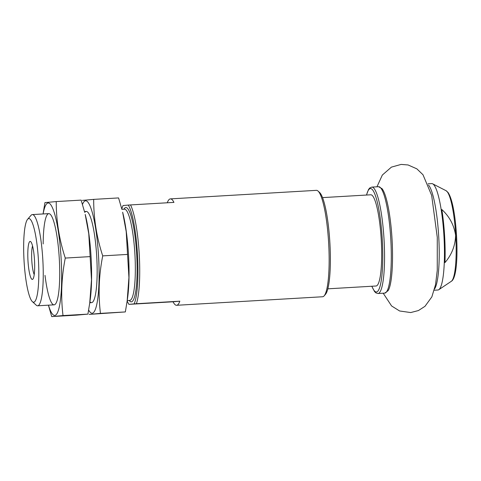 <?xml version="1.0" encoding="UTF-8"?>
<svg xmlns="http://www.w3.org/2000/svg" width="481" height="481" viewBox="0 0 481 481"><rect width="100%" height="100%" fill="white"/><g stroke="black" fill="none" stroke-linecap="round" stroke-linejoin="round"><path stroke-width="0.72" d="M428.036 183.814L431.697 183.598A53.295 9.163 86.7 0 1 432.635 183.814A53.295 9.163 86.7 0 1 443.957 236.267A53.295 9.163 86.7 0 1 438.828 289.682A53.295 9.163 86.7 0 1 437.975 290.007A53.295 9.163 86.7 0 1 437.92 290.007L434.265 290.223M441.811 209.518A52.856 9.085 86.7 0 1 444.961 262.602C451.743 254.714 455.291 245.635 455.609 235.365C454.076 225.162 449.476 216.546 441.811 209.518M34.217 274.633A15.735 2.706 86.7 0 1 31.776 260.377A15.735 2.706 86.7 0 1 32.54 245.935M32.365 279.413A19.036 3.271 86.7 0 1 27.886 258.988A19.036 3.271 86.7 0 1 30.712 241.666A19.036 3.271 86.7 0 1 34.506 260.221A19.036 3.271 86.7 0 1 32.9 279.088A19.036 3.271 86.7 0 1 32.365 279.413M121.807 209.055A51.774 8.899 86.7 0 1 123.034 205.549L128.247 205.08A51.774 8.899 86.7 0 1 137.446 253.92A51.774 8.899 86.7 0 1 134.115 303.884L128.902 304.353A51.774 8.899 86.7 0 1 127.176 300.865M128.247 205.08L130.525 204.924A53.295 9.163 86.7 0 1 139.201 253.812A53.295 9.163 86.7 0 1 136.394 303.727L134.115 303.884M128.902 304.353L173.046 301.791A53.295 9.163 -93.3 0 0 176.611 305.291A53.295 9.163 -93.3 0 0 176.659 305.291A53.295 9.163 -93.3 0 0 179.822 301.184L136.394 303.727M130.525 204.924L173.954 202.387A53.295 9.163 -93.3 0 0 170.388 198.881L316.39 190.344A53.295 9.163 86.7 0 1 318.037 191.065A53.295 9.163 86.7 0 1 328.649 243.013A53.295 9.163 86.7 0 1 324.164 295.845A53.295 9.163 86.7 0 1 322.667 296.747A53.295 9.163 86.7 0 1 322.619 296.753L176.611 305.291M170.388 198.881A53.295 9.163 -93.3 0 0 167.256 202.778M318.037 191.065L319.576 192.478A51.774 8.899 86.7 0 1 329.888 242.941A51.774 8.899 86.7 0 1 325.529 294.264L324.164 295.845M27.573 219.324L30.988 215.368A45.683 7.852 86.7 0 1 32.311 214.586A45.683 7.852 86.7 0 1 42.815 259.614A45.683 7.852 86.7 0 1 37.692 305.79A45.683 7.852 86.7 0 1 37.65 305.796A45.683 7.852 86.7 0 1 36.237 305.176L32.389 301.647A41.877 7.197 86.7 0 1 24.05 260.828A41.877 7.197 86.7 0 1 27.573 219.324A41.877 7.197 86.7 0 1 38.173 256.217A41.877 7.197 86.7 0 1 33.718 302.212A41.877 7.197 86.7 0 1 32.389 301.647M173.046 301.791L179.822 301.184M322.517 197.613L370.749 194.793A45.683 7.852 86.7 0 1 381.253 239.935A45.683 7.852 86.7 0 1 376.082 285.997L327.85 288.822M127.176 300.89L127.633 297.595A56.343 9.686 -93.3 0 0 122.643 212.241L126.208 231.626L128.926 277.567L127.17 300.89L125.349 311.928L89.159 314.394L100.451 313.384C98.142 294.396 98.894 275.228 102.718 255.88C96.681 237.464 93.669 218.633 93.681 199.381L82.383 200.397M93.681 199.381L118.573 197.925L121.843 209.193M88.648 310.029A56.343 9.686 -93.3 0 0 99.044 280.231A56.343 9.686 -93.3 0 0 90.825 207.9A56.343 9.686 -93.3 0 0 82.467 204.443M89.917 301.791A45.683 7.852 -93.3 0 0 92.887 301.864A45.683 7.852 -93.3 0 0 96.729 256.577A45.683 7.852 -93.3 0 0 87.632 212.055A45.683 7.852 -93.3 0 0 84.692 212.47M102.718 255.88L127.609 254.419M100.451 313.384L125.349 311.928M89.737 303.078L90.2 299.783A56.343 9.686 -93.3 0 0 85.203 214.43L88.769 233.814L91.492 279.756L89.731 303.078L87.909 314.117L76.611 315.133L51.72 316.588L63.017 315.572C60.708 296.585 61.46 277.417 65.278 258.069C59.241 239.652 56.229 220.821 56.241 201.575L44.949 202.585L43.128 213.624M56.241 201.575L81.139 200.114L84.403 211.381M48.461 305.164A56.343 9.686 -93.3 0 0 61.364 289.189A56.343 9.686 -93.3 0 0 53.385 210.089A56.343 9.686 -93.3 0 0 43.128 213.955M48.407 305.164L51.72 316.588M45.01 275.366A45.683 7.852 -93.3 0 0 46.032 282.636A45.683 7.852 -93.3 0 0 55.447 304.052A45.683 7.852 -93.3 0 0 59.295 258.766A45.683 7.852 -93.3 0 0 50.192 214.243A45.683 7.852 -93.3 0 0 43.176 243.945M65.278 258.069L90.169 256.613M63.017 315.572L87.909 314.117M432.635 183.814L446.055 190.698A45.605 7.84 86.7 0 1 455.741 235.582A45.605 7.84 86.7 0 1 451.352 281.283L438.828 289.682M123.864 209.235A47.204 8.117 86.7 0 1 136.249 248.136A47.204 8.117 86.7 0 1 131.373 301.84A47.204 8.117 86.7 0 1 129.203 300.439M428.541 185.083A53.295 9.163 86.7 0 1 438.72 236.574A53.295 9.163 86.7 0 1 434.614 288.901M124.423 209.199L124.411 209.199A45.683 7.852 86.7 0 1 134.908 254.227A45.683 7.852 86.7 0 1 129.786 300.403A45.683 7.852 86.7 0 1 129.744 300.409L127.218 300.553M378.541 186.706A53.295 9.163 86.7 0 1 390.8 239.376A53.295 9.163 86.7 0 1 384.764 293.115L388.005 290.771C392.49 284.68 394.041 254.377 390.873 224.982C389.556 212.999 387.788 203.451 385.576 196.344C384.475 192.857 383.303 190.302 382.046 188.672L378.541 186.706L371.801 187.103A53.295 9.163 86.7 0 1 384.06 239.772A53.295 9.163 86.7 0 1 378.024 293.512L384.764 293.115M366.564 195.033A51.774 8.899 86.7 0 1 382.299 239.875A51.774 8.899 86.7 0 1 371.897 286.243M446.055 190.698L448.033 192.466C450.871 196.633 453.144 205.02 454.852 217.64C458.303 244.33 457.84 277.681 451.352 281.283M37.65 305.796L54.119 304.834M89.785 302.747L91.558 302.639M32.311 214.586L48.785 213.624M84.446 211.538L86.225 211.436M121.885 209.349L124.411 209.199M371.801 286.249L374.537 291.57L375.932 292.905L378.024 293.512M371.801 187.103L369.781 187.963L368.542 189.466L366.468 195.039M383.183 293.212L391.594 305.958L399.609 310.979L410.696 312.56L418.44 310.552L424.988 306.313L431.86 296.867L435.545 284.602L437.259 270.34L437.271 237.337L431.655 195.364L422.997 174.759L416.859 168.849L408.104 164.971L401.142 164.412L391.414 167.123L382.335 175.048L376.96 186.802M43.074 213.961L43.122 213.624"/></g></svg>
